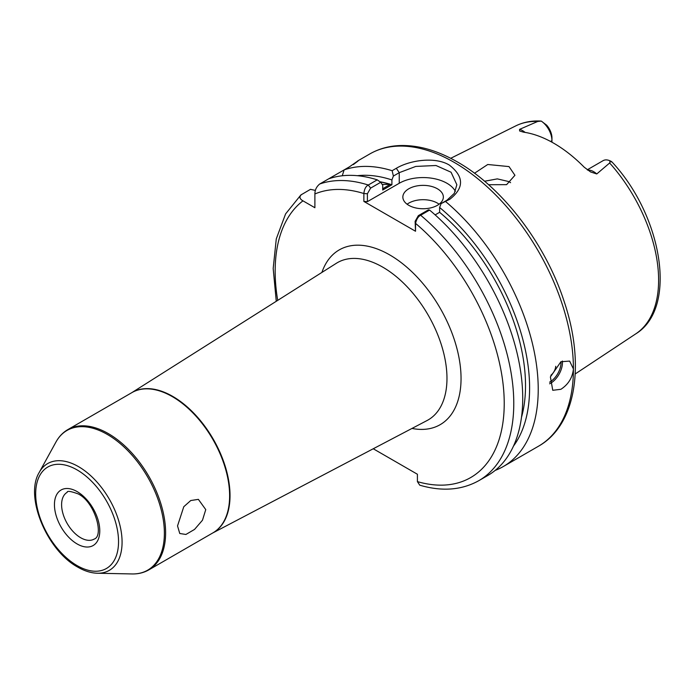 <?xml version="1.0" encoding="UTF-8"?>
<svg xmlns="http://www.w3.org/2000/svg" width="695" height="695" viewBox="0 0 695 695"><rect width="100%" height="100%" fill="white"/><g stroke="black" fill="none" stroke-linecap="round" stroke-linejoin="round"><path stroke-width="1.04" d="M177.529 525.915L183.784 506.724L190.751 500.53L198.379 499.366L205.763 509.609L202.471 520.234L194.539 529.425L185.904 534.464L179.762 533.499L177.529 525.915M550.874 375.274A8.436 4.874 120 0 0 555.748 366.274M369.757 153.977C378.619 148.904 388.435 146.098 399.217 145.576C417.817 144.847 437.242 150.328 457.492 162.005C502.433 187.433 545.297 243.571 563.975 300.944C585.459 363.937 576.372 424.984 538.486 446.216A168.729 97.413 -120 0 0 573.427 368.976L569.631 361.087L560.9 361.748L550.388 376.916L552.76 390.303L560.9 389.296C568.336 384.431 572.515 377.654 573.427 368.976A168.729 97.413 -120 0 0 454.122 162.335A168.729 97.413 -120 0 0 369.757 153.977L357.838 160.858L353.851 164.098M437.416 188.788A20.251 11.693 0 0 0 415.349 186.251A20.251 11.693 0 0 0 402.857 197.05A20.251 11.693 0 0 0 408.782 205.32A20.251 11.693 0 0 0 430.848 207.848A20.251 11.693 0 0 0 443.349 197.05A20.251 11.693 0 0 0 437.416 188.788M439.101 204.217A20.251 11.693 0 0 0 437.416 203.114A20.251 11.693 0 0 0 407.105 204.217M587.709 170.127A16.472 9.504 60 0 1 593.66 171.674A16.472 9.504 60 0 1 596.762 173.95L590.585 171.952M590.654 171.995L584.217 167.208A121.529 70.16 -120 0 0 553.863 143.283A121.529 70.16 -120 0 0 523.509 132.154L519.643 130.99L519.556 129.374L537.687 121.46L541.283 121.095L546.618 125.135A13.092 7.558 60 0 1 551.952 137.897L551.952 140.651A16.472 9.504 -120 0 0 541.283 121.095L540.736 121.052C531.666 120.548 523.344 122.164 515.768 125.882L450.707 158.304M484.58 181.239L497.325 178.884L509.001 181.621L510.59 182.681M488.585 184.722L506.612 184.653L514.934 175.288L509.001 166.591L487.742 164.498L474.52 173.237M596.762 173.95L609.645 163.004L610.34 160.962A16.472 9.504 -120 0 0 603.086 160.667L587.258 169.806M393.387 176.052L392.136 170.709L396.315 168.294C410.033 160.076 435.348 156.505 449.344 165.089C464.069 176.539 464.251 187.919 449.882 199.222L441.108 203.6L446.963 200.221L454.295 193.366L456.85 184.714L451.064 172.221L435.982 165.506L415.758 166.426L399.243 172.673L393.387 176.052L391.902 179.936A160.997 92.948 -120 0 0 357.343 175.696M495.179 470.402A168.729 97.413 -120 0 0 503.284 466.545A168.729 97.413 -120 0 0 533.595 348.629A168.729 97.413 -120 0 0 445.703 201.637M391.902 179.936L391.902 184.757L382.719 190.056L382.719 185.235L380.704 182.29L370.609 188.119L367.394 193.766L367.394 201.654L363.867 201.428L415.523 231.253L415.123 221.323L418.329 215.667L428.424 209.838L429.588 210.072L420.64 215.242C418.216 216.527 416.514 219.238 415.532 223.364L415.523 231.253M391.902 184.757A155.228 89.62 -120 0 0 379.965 181.76M380.182 181.925A155.228 89.62 60 0 1 390.269 184.384L382.719 188.745M513.466 446.112A160.997 92.948 -120 0 0 439.622 207.484L441.108 203.6M521.485 417.347A155.228 89.62 -120 0 0 439.622 212.305L439.622 207.484M435.157 214.885L439.622 212.305M418.329 215.667L420.64 215.242A168.729 97.413 -120 0 1 509.061 362.347A168.729 97.413 -120 0 1 478.829 480.662L487.786 475.493A168.729 97.413 -120 0 0 518.01 357.178A168.729 97.413 -120 0 0 429.588 210.072M315.4 190.421L310.474 189.335L300.883 194.956L285.584 213.921L276.28 238.889L273.187 268.478L276.271 301.291M373.25 448.761L417.408 474.251L417.408 481.618L419.754 485.188C441.994 491.704 461.689 490.201 478.829 480.662M301.526 194.504C299.067 196.763 299.545 198.874 302.959 200.846L314.887 207.727L314.887 193.957C314.887 190.013 316.477 186.703 319.665 184.027L349.489 166.809A168.729 97.413 -120 0 0 349.455 166.817C359.741 159.572 361.026 158.834 353.321 164.593M363.867 201.428L363.867 193.531C364.336 189.118 365.813 186.277 368.298 185.026A168.729 97.413 -120 0 0 319.665 184.027M392.136 170.709A168.729 97.413 -120 0 0 344.112 169.91L342.261 175.774M368.298 185.018L377.246 179.849A168.729 97.413 -120 0 0 328.613 178.858M377.246 179.849L380.704 182.29M609.776 161.605C612.182 162.135 612.373 161.918 610.34 160.962M551.952 142.206L551.952 140.651L550.562 141.459M455.373 191.36A33.742 19.486 0 0 0 399.243 183.272L367.394 201.654M370.609 188.119L368.298 185.026M367.394 193.766L363.867 193.531A161.978 93.521 -120 0 0 314.887 193.957M417.408 481.618A161.978 93.521 -120 0 0 504.222 402.301A161.978 93.521 -120 0 0 415.532 223.364L415.123 221.323M390.269 184.384L382.198 184.47M148.834 569.874L212.852 532.909A80.985 46.756 -120 0 0 225.267 468.013A80.985 46.756 -120 0 0 172.36 396.645A80.985 46.756 -120 0 0 131.868 392.632L67.849 429.597A80.985 46.756 60 0 1 108.342 433.602A80.985 46.756 60 0 1 161.249 504.97A80.985 46.756 60 0 1 148.834 569.874C143.856 572.715 138.279 574.079 132.111 573.948A80.672 46.574 -120 0 0 162.943 517.74A80.672 46.574 -120 0 0 107.334 434.445A80.672 46.574 -120 0 0 55.956 442.037L39.224 472.435A61.646 35.593 60 0 1 78.492 466.632A61.646 35.593 60 0 1 120.982 530.285A61.646 35.593 60 0 1 97.422 573.236L132.111 573.948M131.65 392.762A80.994 46.765 60 0 1 172.751 396.411A80.994 46.765 60 0 1 225.832 468.343A80.994 46.765 60 0 1 212.635 533.03M321.915 272.414A100.905 58.258 60 0 1 389.695 254.9A100.905 58.258 60 0 1 460.151 364.936A100.905 58.258 60 0 1 411.987 428.433M212.574 533.065L427.095 420.51A90.793 52.42 -120 0 0 442.368 348.126A90.793 52.42 -120 0 0 382.771 267.158A90.793 52.42 -120 0 0 336.328 263.301L131.59 392.797M77.11 565.6A58.588 33.829 -120 0 0 118.541 541.683A58.588 33.829 -120 0 0 77.11 469.924A58.588 33.829 -120 0 0 35.68 493.841A58.588 33.829 -120 0 0 77.11 565.6M549.571 382.198A15.863 9.157 120 0 0 549.806 382.068A15.863 9.157 120 0 0 560.987 361.695M562.359 361.018A16.871 9.739 -60 0 1 550.518 383.31A16.871 9.739 -60 0 1 549.597 383.796M519.556 129.374A16.472 9.504 60 0 1 522.649 130.677A16.472 9.504 60 0 1 525.116 132.406M611.852 161.831C662.161 215.485 678.164 307.937 635.821 333.817A120.122 69.352 -120 0 0 609.645 163.004M80.689 537.739A26.992 15.585 60 0 1 63.054 513.952A26.992 15.585 60 0 1 67.189 492.321C67.05 490.679 70.708 491.209 78.161 493.902C94.946 502.007 104.207 535.984 94.19 539.077A26.992 15.585 60 0 1 80.689 537.739M77.11 491.591A32.057 18.504 60 0 1 99.776 530.85A32.057 18.504 60 0 1 77.11 543.942A32.057 18.504 60 0 1 54.445 504.674A32.057 18.504 60 0 1 77.11 491.591M302.959 200.846A161.978 93.521 -120 0 0 277.705 300.379M537.687 121.46A120.122 69.352 -120 0 0 515.768 125.882M399.243 183.272L399.243 172.673L396.315 168.294M449.882 199.222L446.963 200.221M39.224 472.435C24.342 496.647 47.051 550.622 77.814 567.146C84.529 571.029 91.071 573.062 97.422 573.236M635.821 333.817L575.208 373.953M538.486 446.216L503.284 466.545M67.849 429.597C62.898 432.481 58.927 436.634 55.956 442.037"/></g></svg>

